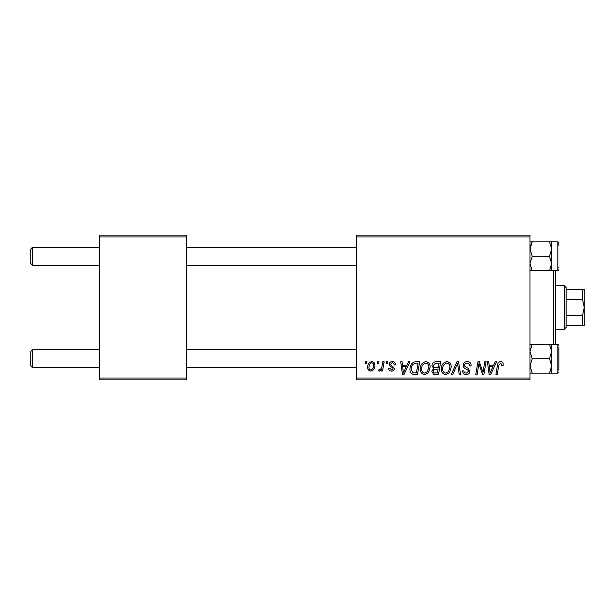 <?xml version="1.0" encoding="UTF-8"?>
<svg xmlns="http://www.w3.org/2000/svg" width="615" height="615" viewBox="0 0 615 615"><rect width="100%" height="100%" fill="white"/><g stroke="black" fill="none" stroke-linecap="round" stroke-linejoin="round"><path stroke-width="0.92" d="M529.984 379.855L356.339 379.855L356.339 378.041L529.984 378.041L529.984 379.855M529.984 236.96L356.339 236.96L356.339 235.145L529.984 235.145L529.984 378.041M386.597 361.766L387.911 361.766L387.635 363.573L386.289 363.573L386.597 361.766M377.718 361.766L379.032 361.766L378.755 363.573L377.41 363.573L377.718 361.766M425.826 361.597C428.74 362.135 430.185 363.957 430.169 367.078L428.44 372.682L424.681 374.589C421.675 374.043 420.214 372.16 420.306 368.954C420.283 364.933 422.121 362.481 425.826 361.597M408.529 361.766L409.951 361.766L404.07 374.427L402.464 374.427L400.726 361.766L402.049 361.766L402.479 365.218L406.976 365.218L408.529 361.766M435.62 361.766L440.694 361.766L438.557 374.427L433.56 374.212L431.815 371.345L433.56 368.262L431.984 365.702C432.137 363.365 433.352 362.058 435.62 361.766M456.922 361.766L458.598 361.766L460.535 374.427L459.213 374.427L457.552 363.573L452.809 374.427L451.387 374.427L456.922 361.766M503.185 364.395L503.07 365.548L501.748 365.71L501.863 364.61L500.51 363.081L498.78 365.464L497.258 374.427L495.928 374.427L497.497 365.149C497.65 363.088 498.68 361.904 500.595 361.597C502.309 361.712 503.178 362.642 503.185 364.395M484.751 361.766L486.081 361.766L483.92 374.427L482.529 374.427L478.908 363.68L477.148 374.427L475.81 374.427L477.947 361.766L479.339 361.766L482.99 372.49L484.751 361.766M356.339 236.96L356.339 378.041M495.183 361.766L496.613 361.766L490.732 374.427L489.125 374.427L487.388 361.766L488.71 361.766L489.133 365.218L493.63 365.218L495.183 361.766M467.192 361.597C469.852 361.743 471.159 363.173 471.113 365.887L469.799 366.04L469.468 364.172L467.108 363.081C465.616 363.073 464.755 363.78 464.54 365.202L464.879 366.309L468.307 368.462L469.799 371.229C469.637 373.397 468.453 374.52 466.255 374.589C463.964 374.45 462.734 373.228 462.557 370.922L463.871 370.807C464.01 372.275 464.817 373.044 466.301 373.113L468.484 371.306L467.992 370.176L465.724 368.862C464.094 368.216 463.264 367.04 463.226 365.318C463.464 362.95 464.786 361.705 467.192 361.597M446.874 361.597C449.788 362.135 451.233 363.957 451.218 367.078L449.488 372.682L445.729 374.589C442.723 374.043 441.263 372.16 441.355 368.954C441.332 364.933 443.169 362.481 446.874 361.597M395.476 364.718L394.161 365.056C394.215 363.673 393.585 362.904 392.27 362.75L390.54 364.165L390.817 364.964L394.323 368.516C394.177 370.184 393.254 371.06 391.563 371.137C389.718 371.091 388.726 370.161 388.565 368.339L389.887 368.177L391.624 369.984L393.008 368.723L392.877 367.978L389.887 365.94L389.226 364.264C389.472 362.504 390.51 361.62 392.332 361.597C394.338 361.682 395.384 362.719 395.476 364.718M415.901 361.766L419.645 361.766L417.508 374.427L412.734 374.258C410.72 373.274 409.79 371.606 409.944 369.246C409.867 366.017 411.174 363.619 413.864 362.066L415.901 361.766M371.791 361.597C373.874 361.881 374.912 363.104 374.919 365.272C375.042 368.485 373.659 370.438 370.753 371.137C368.646 370.799 367.624 369.523 367.685 367.286C367.601 364.203 368.969 362.304 371.791 361.597M382.784 361.766L384.121 361.766L382.568 370.976L381.231 370.976L381.569 369.069L379.432 371.137L378.54 370.807L379.063 369.361L379.724 369.661C381.246 368.8 382.046 367.393 382.123 365.448L382.784 361.766M365.548 361.766L366.863 361.766L366.586 363.573L365.241 363.573L365.548 361.766M186.307 379.855L99.484 379.855L99.484 378.041L186.307 378.041L186.307 379.855M186.307 236.96L99.484 236.96L99.484 235.145L186.307 235.145L186.307 378.041M99.484 236.96L99.484 378.041M491.162 370.453L492.907 366.701L489.317 366.701L490.109 373.044L491.162 370.453M448.45 371.706L449.903 367.017C449.919 364.787 448.873 363.48 446.774 363.081C443.961 363.934 442.592 365.933 442.669 369.092C442.615 371.36 443.653 372.698 445.767 373.113L448.45 371.706M437.473 372.944L438.141 369L433.859 369.523L433.129 371.291C433.244 372.521 433.936 373.074 435.22 372.944L437.473 372.944M438.387 367.516L439.11 363.242L435.351 363.311L433.298 365.74C433.429 367.055 434.198 367.647 435.597 367.516L438.387 367.516M404.501 370.453L406.254 366.701L402.664 366.701L403.448 373.044L404.501 370.453M416.424 372.944L418.062 363.242L416.37 363.242C412.888 363.573 411.181 365.594 411.258 369.323L412.849 372.736L416.424 372.944M427.402 371.706L428.855 367.017C428.87 364.787 427.825 363.48 425.726 363.081C422.912 363.934 421.544 365.933 421.621 369.092C421.567 371.36 422.605 372.698 424.719 373.113L427.402 371.706M370.814 369.984C372.798 369.261 373.728 367.732 373.605 365.41C373.705 363.957 373.097 363.065 371.775 362.75C369.846 363.519 368.923 365.033 369 367.293C368.892 368.754 369.5 369.653 370.814 369.984M30.75 263.543L32.557 265.357L30.75 263.543L30.75 249.075L32.557 247.268L32.557 265.357L99.484 265.357M32.557 367.732L30.75 365.925L30.75 351.457L32.557 349.643L32.557 367.732L99.484 367.732M529.984 270.785L532.221 270.785L529.984 263.551L532.221 256.309L549.449 256.309L551.693 263.551L549.449 270.785L551.693 270.785L551.693 249.075L551.693 263.551M558.927 267.164L558.927 267.902M558.927 245.454L558.927 242.925L557.843 241.841L549.449 241.833L551.693 249.075L549.449 256.309M532.221 256.309L529.984 249.075L532.221 241.833L529.984 241.833M530.438 245.908L532.221 241.833L549.449 241.833M532.221 270.785L549.449 270.785M551.693 241.841L551.693 249.075M549.449 358.691L551.693 351.449L551.693 344.216L549.449 344.216L551.693 351.449L551.693 365.925L549.449 373.167L551.693 373.167L551.693 365.925L549.449 358.691L532.221 358.691L529.984 351.449L532.221 344.216L549.449 344.216M558.927 347.098L558.927 370.284M532.221 344.216L529.984 344.216M529.984 373.167L549.449 373.167L551.54 367.732M532.221 373.167L529.984 365.925L532.221 358.691M551.693 351.449L551.693 365.925M555.307 270.785L555.307 344.216M553.5 344.216L553.5 270.785M564.355 329.21L564.355 285.791L566.161 287.605L566.161 327.395L564.355 329.21L555.307 329.21M564.355 285.791L555.307 285.791M584.25 325.589L582.443 325.589L582.443 315.787L584.25 307.5L582.443 299.213L582.443 289.411L584.25 289.411L584.25 325.589M566.161 325.589L582.443 325.589M566.161 289.411L582.443 289.411M566.161 315.787L582.443 315.787M566.161 299.213L582.443 299.213M551.693 270.785L557.843 270.785L557.843 241.841M558.927 372.075L557.843 373.159L557.843 344.216L551.693 344.216M356.339 247.268L186.307 247.268M99.484 247.268L32.557 247.268L30.75 249.075M356.339 265.357L186.307 265.357M186.307 367.732L356.339 367.732M32.557 349.643L99.484 349.643M186.307 349.643L356.339 349.643M557.843 270.785L558.927 269.693M557.843 373.159L551.693 373.159M557.843 344.216L558.927 345.307"/></g></svg>
